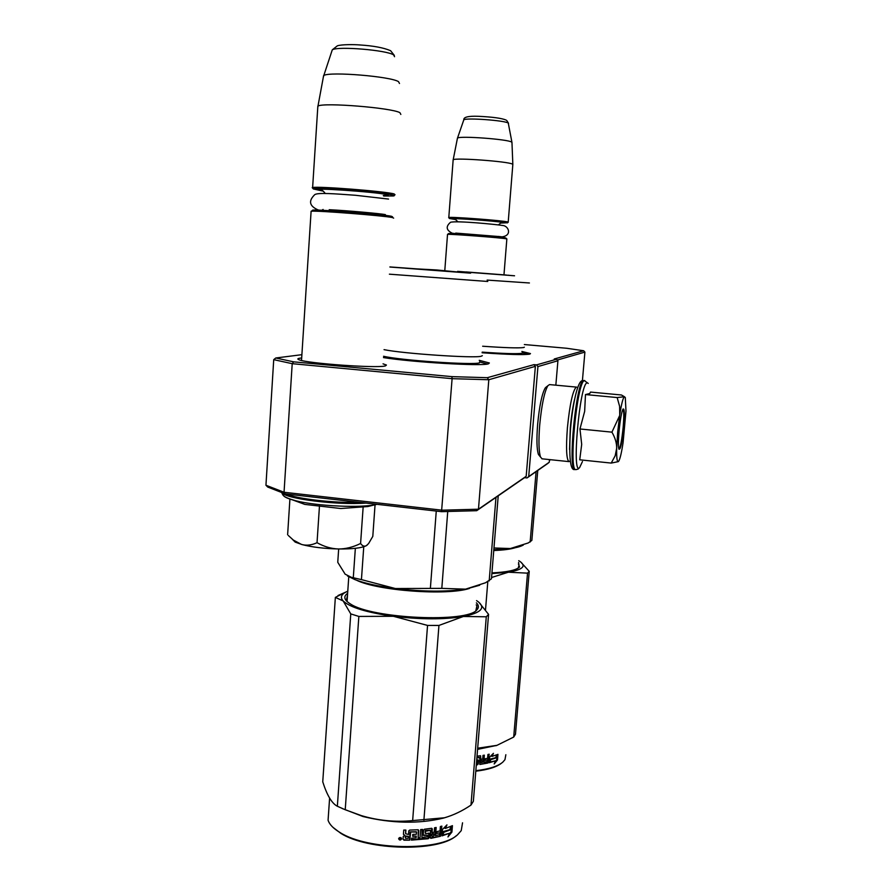 <?xml version="1.0" encoding="UTF-8"?>
<svg xmlns="http://www.w3.org/2000/svg" width="892" height="892" viewBox="0 0 892 892"><rect width="100%" height="100%" fill="white"/><g stroke="black" fill="none" stroke-linecap="round" stroke-linejoin="round"><path stroke-width="1.34" d="M482.126 352.764C507.983 354.581 523.849 355.027 529.748 354.124L530.472 353.578L521.865 351.459M383.482 357.58C412.271 362.241 481.435 366.333 488.258 363.869L489.362 362.988L479.249 360.323M383.036 363.836L386.437 365.04L384.976 366.01C375.844 368.34 307.305 363.401 299.143 359.81C297.114 359.075 297.471 358.517 300.203 358.149L301.674 357.993M301.886 354.682L275.773 357.993L293.635 361.84L451.898 376.636L487.3 377.695L533.962 364.65L536.516 364.884L556.63 359.197L554.255 358.985L583.691 350.757L566.654 348.259L524.34 344.546M557.322 360.033L584.907 352.106L583.691 350.757M293.635 361.84L292.208 363.68L273.721 359.654L275.773 357.993M549.483 459.592L549.26 462.234L547.733 463.505L527.06 477.934L524.529 477.666L526.18 476.295L478.469 509.209L441.997 510.191L284.046 492.261L292.208 363.68L452.099 378.676L451.898 376.636M487.3 377.695L488.805 379.736L535.367 366.344L533.962 364.65M441.54 511.662L452.099 378.676L488.805 379.736L478.469 509.209L476.707 510.692L441.54 511.662L285.239 493.889L267.756 487.077L265.95 485.248L273.721 359.654M527.06 477.934L528.711 476.573L537.932 366.579L536.516 364.884M526.18 476.295L535.367 366.344M537.932 366.579L557.924 360.758L555.839 385.177M556.63 359.197L557.924 360.758M584.907 352.106L582.409 380.672M550.531 459.703L549.405 460.484M524.529 477.666L476.707 510.692M285.239 493.889L284.046 492.261L265.95 485.248M549.26 462.234L528.711 476.573M550.275 459.67L549.427 460.261M522.757 352.998L528.432 354.336M480.498 362.163L487.411 364.036M393.651 218.116L392.458 217.559C383.917 215.697 318.489 210.557 311.509 211.203L311.074 211.649M392.558 216.823L391.387 216.265C383.058 214.426 319.57 209.43 312.757 210.088L312.278 210.523M383.727 196.006L393.249 195.972C394.766 195.794 394.643 195.493 392.893 195.069C384.006 192.494 315.634 187.242 313.348 188.959L323.149 191.122M395.033 194.79L394.141 193.932C385.389 191.345 317.753 186.049 312.624 187.543L312.735 188.245M400.842 114.432L399.895 112.648C391.332 107.776 323.952 102.335 317.987 106.036L317.764 107.531M399.493 83.491L398.501 81.64C390.718 76.456 330.241 71.427 323.818 75.452L323.339 77.147M506.924 239.034L506.455 238.833C502.073 237.83 450.326 233.882 447.639 234.362L447.516 234.496M506.823 238.922L505.686 237.919C501.404 236.915 451.185 233.091 448.553 233.559L448.397 233.693M500.59 223.067L506.901 222.777C502.397 221.394 449.668 217.47 449.468 218.495L456.002 219.644M508.195 222.275L507.816 221.974C503.356 220.569 450.482 216.589 448.799 217.525L448.832 217.748M512.844 164.719L512.454 164.106C508.117 161.441 455.333 157.561 453.192 159.746L453.125 160.203M512.008 142.698L511.618 142.062C507.66 139.208 460.016 135.707 457.518 138.07L457.362 138.594M283.377 493.878C282.184 496.063 286.232 498.338 295.52 500.702L295.564 500.713C316.783 506.232 362.631 508.206 377.015 504.326M375.354 504.682L367.85 506.533L340.811 508.518L304.863 504.404L292.576 499.91M363.155 506.935L360.591 543.484C353.042 547.175 345.672 549.004 338.503 548.97C324.275 548.625 312.144 547.164 302.109 544.599C306.848 545.748 311.821 545.123 317.028 542.704C324.197 546.684 331.356 548.77 338.503 548.97C352.63 549.093 361.918 547.978 366.378 545.648L367.303 544.945M302.109 544.599L295.185 542.102L293.401 540.117M292.364 539.292L295.185 542.102M360.591 543.484C362.453 546.06 364.382 546.774 366.378 545.648L368.597 543.574L372.8 536.393L375.053 504.76M288.372 535.546L293.334 540.061L301.496 544.432M289.911 499.096L287.625 534.732M319.481 505.82L317.028 542.704M617.677 432.185L616.684 448.241C616.751 443.146 615.168 437.782 611.923 432.152L619.628 415.627L617.677 432.185M624.422 396.706L621.445 394.989L590.515 392.079L589.768 393.517L585.475 394.565L584.661 411.357L579.956 428.974L581.696 444.361L579.733 459.804L611.221 463.082L615.179 455.767L616.684 448.241C616.506 458.064 617.097 462.48 618.479 461.498L618.713 461.197C620.107 458.867 621.568 452.657 623.084 442.588L625.983 411.112L625.281 397.453L624.333 396.75C622.951 398.088 621.423 404.132 619.739 414.903L619.628 415.627M582.454 461.554L579.566 467.687C571.527 476.763 579.622 383.906 587.025 382.88M619.07 431.07C620.241 419.441 621.557 412.093 623.017 409.027C624.512 408.135 624.746 414.245 623.698 427.38C622.025 443.023 620.419 450.282 618.892 449.144C618.212 446.491 618.279 440.458 619.07 431.07M618.29 461.643L611.221 463.082M579.956 428.974L611.923 432.152M619.739 414.903L619.617 406.373L617.164 397.553L624.333 396.75M585.475 394.565L617.164 397.553M622.962 409.138C623.987 410.387 624.054 416.464 623.151 427.368C621.824 440.302 620.397 447.561 618.892 449.144M542.124 458.822L540.53 457.061C538.768 451.586 538.489 440.893 539.705 424.971C541.634 405.079 544.343 392.001 547.833 385.757L549.505 384.586L576.522 387.106M569.553 449.512L570.311 427.747C571.326 416.519 572.764 406.986 574.615 399.17M570.133 460.986L568.951 461.621C566.409 459.425 565.896 448.118 567.412 427.725C569.787 404.366 572.709 390.852 576.176 387.173L576.6 387.106M539.738 456.08L538.422 454.441C536.761 449.312 536.493 439.332 537.62 424.503C539.415 405.972 541.946 393.785 545.235 387.942L546.361 386.894M524.351 347.2L523.649 347.546C518.508 348.226 504.839 347.791 482.65 346.23M523.258 545.112L522.545 545.413C520.081 546.718 516.011 547.766 510.347 548.535L528.254 542.949L531.855 540.407L537.764 470.463M530.149 542.024L536.092 471.634M493.967 547.978L510.347 548.535L493.822 549.706M457.607 271.369L514.55 275.784L457.73 271.458M466.092 271.937L506.31 275.037M482.182 352.139C503.768 353.645 517.07 354.024 522.099 353.277L522.311 352.518M487.121 280.088L529.413 282.976M520.616 561.904L529.235 571.326L515.476 734.227L513.703 737.06L527.529 573.143L508.418 572.218C522.946 569.687 526.67 566.019 519.601 561.213L518.72 560.689M529.235 571.326L527.529 573.143M518.297 568.003L519.033 565.082L518.43 564.101M491.938 572.887C506.812 572.185 515.922 570.289 519.267 567.223L518.575 562.428M508.418 572.218L491.882 573.601M508.34 572.229L491.57 577.514M485.527 609.693L487.801 581.651M513.703 737.06L496.955 745.344L477.677 748.21M477.588 749.358L496.944 745.355M496.576 757.486L490.745 759.393L489.217 762.716L489.686 757.107L493.421 753.339L492.094 756.394L497.747 754.42L496.576 757.486L490.076 759.125L489.385 760.664M496.744 754.833L495.829 757.252M490.745 759.393L490.076 759.125M492.328 755.87L491.414 756.137L491.971 754.855M492.094 756.394L491.414 756.137M490.656 759.583L489.34 761.277M495.461 760.809L494.19 763.953L497.502 759.939L497.959 754.331L496.666 757.754L490.845 759.661L489.485 762.649L495.461 760.809L489.708 762.158M496.955 756.985L496.733 759.716L495.049 761.835M497.502 759.939L496.733 759.716M488.504 754.353L487.311 762.749L487.935 763.017L489.173 754.208L487.924 754.487L487.612 758.278L484.59 758.88L484.456 760.508L487.478 759.917L487.132 761.59L483.776 762.247L484.356 755.167L482.996 755.39L482.683 759.192L480.877 759.103M483.776 762.247L483.219 761.958L483.81 761.857M484.077 758.624L483.943 760.218M487.311 762.749L479.851 764.477L479.818 757.721L476.897 757.799M487.935 763.017L479.851 764.477M476.718 759.973L478.569 760.452L478.279 763.998L476.35 764.544M478.045 759.828L477.8 763.697M478.279 763.998L477.153 764.455M477.61 764.756L476.317 764.901M482.193 762.504L480.81 762.716L480.71 761.11L482.55 760.831L482.193 762.504M482.55 760.831L481.981 760.921M482.014 760.542L480.208 760.82L480.297 762.426M479.316 757.431L476.93 757.453M486.831 760.051L484.49 760.118M483.765 755.268L483.219 761.958M477.03 756.16L480.565 755.736L480.342 759.181M476.584 761.623L476.451 763.262M480.565 755.736L480.844 759.471M505.853 754.721L504.95 759.683L502.798 762.147C497.847 766.328 488.872 769.16 475.849 770.666M501.471 763.195C496.554 767.075 487.991 769.74 475.804 771.19M483.553 757.854L484.222 756.817M483.654 756.639L484.189 755.189M507.949 275.193L512.209 275.65M482.327 355.696L481.223 356.243C474.444 358.439 403.173 353.633 384.039 349.653M347.49 575.998L355.116 579.688C364.94 583.39 378.364 586.334 395.39 588.542L441.808 588.363L447.739 511.495M430.379 588.263L436.266 511.06M479.662 585.264L465.546 589.155L485.516 582.766L491.459 578.797L498.215 495.84M489.184 580.948L495.974 497.39M441.808 588.363L465.546 589.155C446.145 591.942 422.763 591.742 395.39 588.542L361.438 579.61L363.758 546.751M345.171 574.214L337.756 562.294L338.67 548.97M345.059 574.113L351.292 577.291L361.438 579.61M353.321 577.28L355.351 548.324M404.912 268.079L470.608 273.164L405.068 268.191M389.904 267.031L459.335 272.149M417.467 268.927L389.916 266.931M383.571 356.276C400.441 360.346 472.615 365.285 479.461 362.877L479.695 361.65M389.391 274.178L487.768 281.471M347.78 591.106L344.524 592.823C340.922 595.265 340.476 597.986 343.186 600.974L335.359 597.384L345.84 592.032M478.837 602.234L488.571 614.365L473.351 801.317L470.987 805.086L486.285 616.785L463.427 616.483C480.833 612.938 485.805 608.054 478.324 601.821L476.551 600.606M488.571 614.365L486.285 616.785M350.768 613.908L343.186 600.974C350.121 607.441 366.802 612.525 393.283 616.283L358.852 616.428L350.768 613.908L337.354 806.257C331.891 803.447 327.018 795.307 322.748 781.827L335.359 597.384M347.49 595.265L346.352 600.528L346.943 601.409M475.849 610.63L476.897 605.98L476.205 604.854M347.635 593.303C343.152 596.48 344.056 600.004 350.344 603.895C371.975 618.747 468.066 623.006 476.952 609.738L477.465 609.169C478.993 607.151 478.625 605.044 476.373 602.847M463.427 616.483L463.327 616.506C443.971 619.639 420.667 619.572 393.428 616.305L393.283 616.283M463.327 616.506L438.942 625.437L427.547 625.426L393.428 616.305M470.987 805.086C462.257 810.995 453.404 815.221 444.45 817.774L412.65 820.584L427.547 625.426M412.65 820.584C395.357 822.301 378.275 820.651 361.416 815.634L345.226 809.746L358.852 616.428M345.226 809.746L337.354 806.257M423.901 820.127L438.942 625.437M342.049 808.453L363.044 816.537C391.967 823.494 418.749 824.018 443.391 818.12L446.937 817.05M450.783 829.37L443.792 831.968L441.997 835.86L442.51 829.426L446.959 824.877L445.387 828.456L452.177 825.769L450.783 829.37L443.056 831.634L442.187 833.541M451.006 826.315L449.936 829.069M443.792 831.968L443.056 831.634M445.688 827.765L444.629 828.122L445.264 826.672M445.387 828.456L444.629 828.122M443.703 832.169L443.179 831.935L442.131 834.254M449.468 833.251L447.962 836.941L451.921 832.08L452.434 825.646L450.895 829.66L443.926 832.269L442.32 835.771L449.468 833.251L442.622 835.113M451.319 828.579L451.062 831.79L448.999 834.41M451.921 832.08L451.062 831.79M403.05 839.361L403.262 836.495L404.678 835.358L403.44 834.154L403.753 830.051L405.882 830.073L405.615 833.73L408.514 834.488L408.792 830.876L409.718 830.073L417.969 829.772L418.705 830.519L418.136 837.911L420.02 837.766L420.656 829.582L422.507 829.426L421.883 837.61L427.368 836.685L427.212 835.135L423.945 835.525L423.243 834.812L423.611 830.106L424.425 829.237L431.672 828.289L432.319 828.958L432.04 832.548L434.214 832.158L434.549 827.787L436.166 827.475L435.519 835.603L439.511 834.7L439.901 832.76L436.311 833.585L436.467 831.712L440.046 830.876L440.392 826.516L441.875 826.126L440.47 836.283L430.892 838.324L430.256 837.644L430.546 830.329L425.35 831.322L425.473 833.485L429.23 833.273L429.03 837.833L428.249 838.725L411.39 840.119L411.535 838.224L416.14 837.722L416.263 836.139L412.65 836.295L412.795 834.41L416.408 834.243L416.575 832.046L410.71 831.957L409.751 840.153L403.753 839.751M409.751 840.153L403.886 840.164M404.678 835.358L403.44 834.299M418.337 829.839L418.136 837.911M432.04 832.548L431.472 832.169L432.074 832.069M435.519 835.603L434.906 835.235L435.564 835.09M435.853 831.355L435.686 833.217M440.47 836.283L430.278 837.934M428.796 833.061L428.517 837.443L427.747 838.335L411.424 839.695M416.285 831.757L410.13 831.857L409.528 839.74M433.657 835.971L432.007 836.272L431.884 834.433L434.07 834.042L433.657 835.971M434.07 834.042L433.434 834.165M405.403 836.384L408.38 836.384L408.235 838.279L405.604 838.29L405.258 835.971L405.258 837.811M408.38 836.384L405.258 835.971M433.467 833.663L431.327 834.053L431.449 835.893M415.917 836.161L412.684 835.871M425.216 833.061L425.205 830.586L430.256 830.207M441.127 826.327L439.778 835.927M439.176 832.938L436.355 833.072M435.508 827.598L434.906 835.235M431.717 828.278L431.472 832.169M426.967 835.168L423.276 835.113M421.916 837.153L422.072 829.471M405.704 830.073L405.615 833.73M398.635 838.725L398.668 838.558C399.872 837.097 400.854 837.198 401.623 838.837L401.612 838.904C400.463 840.476 399.471 840.409 398.635 838.725M401.534 838.324L398.646 838.714M462.547 822.803L461.231 830.642L457.674 834.644C440.804 851.403 367.627 850.321 340.042 832.526C333.463 828.601 329.471 824.498 328.078 820.216L328.59 812.835M455.99 835.938C438.362 852.005 367.627 850.611 340.822 833.34L332.906 827.297M399.17 837.822L399.839 837.833M399.928 837.833L401.188 837.856M423.466 835.391L425.005 834.957M435.329 829.805L436.032 829.136M399.884 837.521L399.884 838.536L399.861 837.521M431.527 831.534L432.141 831.177M435.419 828.713L436.121 827.932M461.577 272.372L467.865 272.907M383.304 195.571C388.288 195.604 389.559 195.303 387.117 194.679C376.736 191.88 304.774 187.086 320.786 190.241L322.034 190.487M331.779 51.368L332.292 49.818C337.778 46.005 387.15 50.153 393.684 54.958L394.543 56.709M500.523 222.822L502.698 222.487C497.781 221.093 445.744 217.458 454.296 219.097L455.232 219.276M463.639 120.309L463.807 119.829C465.981 117.588 504.961 120.442 508.273 123.085L511.93 142.274M285.797 493.945C297.203 498.94 333.92 503.155 359.331 502.319M281.515 492.429L281.738 492.685C286.154 498.907 337.009 505.273 365.999 503.066M575.061 469.538L574.816 469.515C567.535 470.53 576.254 380.984 583.502 380.572L582.599 380.628C577.871 380.193 572.697 403.195 570.456 429.699C568.828 457.607 570.278 470.887 574.816 469.515L575.708 469.605C568.46 470.619 577.18 381.074 584.394 380.65L588.252 383.437M575.92 469.638L578.239 469.036M493.755 550.52C503.389 550.152 510.558 549.216 515.297 547.71M351.403 577.347L353.89 578.908M356.432 580.179C377.617 590.772 447.037 595.834 469.471 588.441M385.422 365.921L386.437 365.04M488.37 363.847L489.362 362.988M529.859 354.102L530.472 353.578M301.518 360.468L311.107 211.226M312.757 210.088L311.509 211.203M382.099 214.147L383.493 215.184M323.094 209.442L321.856 210.278M325.245 193.441C323.45 191.1 322.068 190.007 321.098 190.163L321.834 190.397M313.348 188.959L312.222 187.643M312.624 187.543L317.853 106.092M323.629 75.541L317.987 106.036M394.353 55.438L390.618 50.71C383.683 47.733 373.425 45.815 359.866 44.957C354.224 44.455 341.446 44.399 337.377 45.815L332.292 49.818L323.818 75.452M444.807 270.387L447.528 234.373M503.969 274.814L506.846 239.045M448.553 233.559L447.639 234.362M498.806 236.402L499.999 237.205M455.935 233.102L454.719 233.726M457.964 221.751L455.054 219.22M500.947 222.844L498.438 224.851M449.468 218.495L448.676 217.57M507.325 222.911L508.027 222.309M448.799 217.525L453.158 159.757M508.206 222.097L512.811 164.741M457.462 138.104L453.192 159.746M511.975 142.731L512.833 164.318M506.076 120.052C501.772 118.223 492.507 116.975 478.268 116.294C468.3 115.927 463.472 117.108 463.807 119.829L457.518 138.07M506.745 120.487L508.54 123.286M295.564 500.713C282.062 496.9 283.132 495.16 281.738 492.685L281.749 492.529M304.451 504.292L295.52 500.702M584.784 380.572L583.959 380.505M541.901 458.8L568.951 461.621M545.235 387.942L547.833 385.757M538.422 454.441L540.53 457.061M452.222 233.202C446.167 230.147 445.61 226.501 450.538 222.275C456.749 220.536 496.097 224.394 503.712 225.62C509.354 226.992 512.287 236.915 499.62 237.004M455.767 233.091L501.337 236.737M452.322 233.225L455.054 233.593M318.132 209.943C309.301 206.052 308.197 200.923 314.843 194.567C318.388 192.494 334.377 193.742 355.529 195.281L388.544 199.072M329.204 209.709C346.687 210.557 380.739 213.601 385.411 214.637M318.266 209.966L319.648 210.189M519.033 565.082L518.843 567.334M518.62 567.658L519.59 566.866M495.863 745.734L496.889 745.377M511.573 275.55L460.305 271.614M355.116 579.688L351.303 577.291M348.772 576.778L347.066 601.52M345.572 592.188L338.023 595.522M476.897 605.98L476.596 609.727M476.35 610.072L477.465 609.169M443.391 818.12L444.45 817.774M363.044 816.537L361.416 815.634M328.078 820.216L329.605 798.117M340.822 833.34L340.042 832.526M466.962 272.885L436.511 269.953L409.383 268.492"/></g></svg>
